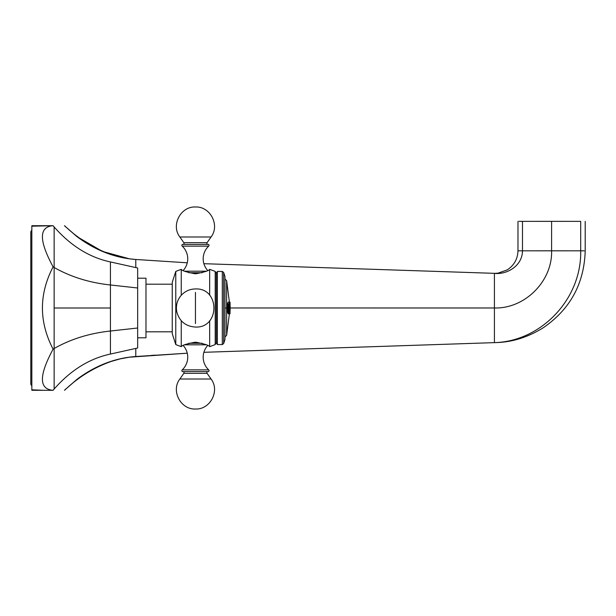 <?xml version="1.0" encoding="UTF-8"?>
<svg xmlns="http://www.w3.org/2000/svg" width="616" height="616" viewBox="0 0 616 616"><rect width="100%" height="100%" fill="white"/><g stroke="black" fill="none" stroke-linecap="round" stroke-linejoin="round"><path stroke-width="0.92" d="M77.085 379.24C60.306 393.84 60.306 393.855 77.085 379.294C60.306 393.855 60.306 393.84 77.085 379.24C95.372 365.604 114.938 358.019 135.79 356.495L135.79 348.425L135.79 356.495C114.938 358.019 95.372 365.604 77.085 379.24C60.306 393.84 60.306 393.855 77.085 379.294C95.372 365.642 114.938 358.058 135.79 356.525L187.264 353.199L129.298 357.203M77.085 236.76C60.306 222.16 60.306 222.145 77.085 236.706L102.441 251.405L129.337 258.797L135.79 259.475C114.938 257.942 95.372 250.358 77.085 236.706C60.306 222.145 60.306 222.16 77.085 236.76M135.79 267.575L135.79 259.475L187.264 262.801L135.79 259.475L135.79 267.575M494.417 273.335L494.417 307.977C524.978 308.878 552.537 281.004 551.59 250.804L580.696 250.82C586.678 250.828 586.678 250.828 580.696 250.82C581.712 299.284 540.871 341.48 494.417 342.635L494.417 307.977L494.417 342.635L203.888 352.306L494.417 342.635C540.871 341.48 581.712 299.284 580.696 250.82L522.483 250.82C516.501 250.828 516.501 250.828 522.483 250.835C522.283 266.905 505.467 274.89 494.417 273.335C505.467 274.89 522.283 266.905 522.483 250.82L522.483 221.367L580.696 221.367L551.59 221.352L551.59 250.804C552.537 281.004 524.978 308.878 494.417 307.977L230.176 307.969L494.417 307.977L494.417 273.335L203.888 263.694L494.763 273.35M580.696 250.82L580.696 221.367C586.678 221.375 586.678 221.375 580.696 221.367L580.696 250.82C586.678 250.828 586.678 250.828 580.696 250.835M494.841 342.642L498.413 342.488C513.621 341.718 528.482 336.867 542.981 327.935C570.139 309.394 584.214 283.691 585.2 250.828L585.2 221.375M522.483 250.835C516.501 250.828 516.501 250.828 522.483 250.82L551.59 250.804L551.59 221.352L522.483 221.367C516.501 221.375 516.501 221.375 522.483 221.383L522.483 250.82M137.661 328.005L137.661 287.995L110.441 284.977L110.441 331.023L137.661 328.005L137.661 348.009L137.661 328.005L110.441 331.023L110.441 308L54.139 308L54.139 348.533C70.694 339.1 89.459 333.271 110.441 331.023L110.441 354.054L137.661 348.009L110.441 354.054L110.441 331.023C89.459 333.271 70.694 339.1 54.139 348.533L54.139 267.467L53.099 266.851C38.87 294.286 38.87 321.714 53.099 349.149L54.139 348.533L54.139 389.058C70.694 370.208 89.459 358.535 110.441 354.054C89.459 358.535 70.694 370.208 54.139 389.058L54.139 348.533L53.099 349.149C38.87 375.498 38.87 389.212 53.099 390.298L54.139 389.058L53.099 390.298L43.42 390.298L53.099 390.298C38.87 389.212 38.87 375.498 53.099 349.149C38.87 321.714 38.87 294.286 53.099 266.851L54.139 267.467C70.694 276.9 89.459 282.729 110.441 284.977L137.661 287.995L137.661 328.005M53.099 390.298L31.84 390.298L31.84 225.702L53.099 225.702L54.139 226.942C70.694 245.792 89.459 257.465 110.441 261.946L137.661 267.991L137.661 287.995L137.661 267.991L110.441 261.946L110.441 284.977L110.441 261.946C89.459 257.465 70.694 245.792 54.139 226.942L54.139 267.467L54.139 226.942L53.099 225.702C38.87 226.788 38.87 240.502 53.099 266.851C38.87 240.502 38.87 226.788 53.099 225.702L31.84 226.203L53.099 225.702M110.441 284.977C89.459 282.729 70.694 276.9 54.139 267.467L54.139 308L110.441 308L110.441 284.977M31.84 389.797L43.42 390.298L31.84 389.797L31.84 226.203M137.661 278.201L145.977 278.201L145.977 337.799L137.661 337.799L145.977 337.799L145.977 278.201L137.661 278.201M145.977 331.808L172.241 331.808L145.977 331.808M172.241 284.192L145.977 284.192L172.241 284.192M172.241 333.68L172.241 282.32L175.776 271.44L172.241 282.32L172.241 333.68L175.776 344.56A94.248 94.248 0 0 0 181.25 346.639A94.248 94.248 0 0 1 175.776 344.56L172.241 333.68M181.25 269.361A94.248 94.248 0 0 0 175.776 271.44L175.776 344.56L175.776 271.44A94.248 94.248 0 0 1 181.25 269.361L181.25 295.295L181.25 269.361C182.066 270.655 186.609 272.118 194.864 273.743C203.673 272.372 208.601 270.917 209.663 269.361A94.248 94.248 0 0 1 215.207 271.44A94.248 94.248 0 0 0 209.663 269.361C208.847 270.655 204.304 272.118 196.05 273.743C187.241 272.372 182.313 270.917 181.25 269.361M209.663 346.639A94.248 94.248 0 0 0 215.207 344.56L216.285 342.696L217.356 344.56L222.299 344.56L217.356 344.56L216.285 342.696L215.207 344.56A94.248 94.248 0 0 1 209.663 346.639L209.663 320.705L209.663 346.639C208.847 345.345 204.304 343.882 196.05 342.257C187.241 343.628 182.313 345.083 181.25 346.639C182.066 345.345 186.609 343.882 194.864 342.257C203.673 343.628 208.601 345.083 209.663 346.639M216.285 273.304L215.207 271.44L215.207 344.56L215.207 271.44L216.285 273.304L216.285 342.696L216.285 273.304L217.356 271.44L216.285 273.304M222.299 271.44L217.356 271.44L217.356 344.56L217.356 271.44L222.299 271.44L222.299 344.56L223.654 343.566L224.979 339.501L224.979 276.499L223.654 272.434L224.979 276.499L224.979 339.501L223.654 343.566L223.654 272.434L222.299 271.44L223.654 272.434L223.654 343.566L222.299 344.56L222.299 271.44M181.25 320.705L181.25 346.639L181.25 320.705M209.663 295.295L209.663 269.361L209.663 295.295M182.351 244.413L208.562 244.413A1.109 1.109 0 0 1 208.685 246.138A1.109 1.109 0 0 0 208.562 244.413L182.351 244.413A1.109 1.109 0 0 0 182.228 246.138A1.109 1.109 0 0 1 182.351 244.413M183.221 270.463A17.325 17.325 0 0 0 182.228 246.138A17.325 17.325 0 0 1 183.221 270.463M208.685 246.138A17.325 17.325 0 0 0 207.692 270.463A17.325 17.325 0 0 1 208.685 246.138L182.228 246.138L208.685 246.138M195.457 206.991C210.272 206.268 220.158 225.264 211.065 236.983L179.849 236.983C170.755 225.264 180.642 206.268 195.457 206.991M184.708 271.194L206.206 271.194L184.708 271.194M188.712 272.726L202.202 272.726L188.712 272.726M207.084 242.673L211.065 236.983L207.084 242.673A1.109 1.109 0 0 0 207.992 244.413A1.109 1.109 0 0 1 207.084 242.673L183.83 242.673L179.849 236.983L183.83 242.673A1.109 1.109 0 0 1 182.921 244.413A1.109 1.109 0 0 0 183.83 242.673L207.084 242.673M179.849 236.983L211.065 236.983M195.457 323.608L195.457 292.392L195.457 323.608M208.562 371.587L182.351 371.587A1.109 1.109 0 0 1 182.228 369.862A1.109 1.109 0 0 0 182.351 371.587L208.562 371.587A1.109 1.109 0 0 0 208.685 369.862A1.109 1.109 0 0 1 208.562 371.587M207.692 345.538A17.325 17.325 0 0 0 208.685 369.862A17.325 17.325 0 0 1 207.692 345.538M182.228 369.862A17.325 17.325 0 0 0 183.221 345.538A17.325 17.325 0 0 1 182.228 369.862L208.685 369.862L182.228 369.862M195.457 409.009C180.642 409.732 170.755 390.736 179.849 379.017L211.065 379.017C220.158 390.736 210.272 409.732 195.457 409.009M206.206 344.806L184.708 344.806L206.206 344.806M202.202 343.274L188.712 343.274L202.202 343.274M183.83 373.327L179.849 379.017L183.83 373.327A1.109 1.109 0 0 0 182.921 371.587A1.109 1.109 0 0 1 183.83 373.327L207.084 373.327L211.065 379.017L207.084 373.327A1.109 1.109 0 0 1 207.992 371.587A1.109 1.109 0 0 0 207.084 373.327L183.83 373.327M211.065 379.017L179.849 379.017M224.979 279.102L226.626 280.619L226.626 308L224.979 308L226.626 308L226.626 280.619L230.153 308L230.014 302.11L229.445 302.11L230.076 308L229.275 308L229.206 302.11L228.313 302.11C227.674 302.441 227.319 304.404 227.258 308L226.626 308L226.626 335.381L226.626 308L227.258 308C227.319 311.511 227.674 313.452 228.32 313.821L228.605 313.821M229.575 302.11L230.014 302.11A107.461 107.461 0 0 1 230.091 303.773L230.13 305.767L230.022 303.773A107.392 107.392 0 0 0 229.945 302.11A107.392 107.392 0 0 1 230.022 303.773L230.061 305.767A107.369 107.369 0 0 1 230.053 310.58L230.007 312.574A107.392 107.392 0 0 1 229.945 313.821A107.392 107.392 0 0 0 230.007 312.574L230.076 312.574A107.461 107.461 0 0 1 230.014 313.821L229.868 313.86M229.052 313.821L229.137 313.821A106.583 106.583 0 0 0 229.198 312.574L229.152 311.457A106.491 106.491 0 0 0 229.16 304.889L229.214 303.773L229.237 304.889A106.56 106.56 0 0 1 229.275 308L230.076 308L230.045 310.58A107.369 107.369 0 0 0 230.061 305.767L230.13 305.767A107.438 107.438 0 0 1 230.122 310.58L229.837 313.821A107.284 107.284 0 0 0 229.899 312.574L230.045 310.58A107.361 107.361 0 0 0 230.053 305.767L229.876 303.688L229.568 304.689A106.884 91.438 180 0 1 229.529 305.921A106.884 91.438 0 0 0 229.568 304.689L229.637 304.689A106.953 91.499 180 0 1 229.583 306.214A107.376 55.602 180 0 0 229.514 305.852A106.799 105.174 0 0 0 229.445 302.11M228.598 302.11L229.206 302.11A106.653 106.653 0 0 1 229.283 303.773L229.214 303.773A106.583 106.583 0 0 0 229.137 302.11L229.044 302.11M228.313 302.11C227.666 302.487 227.312 304.45 227.258 308C227.327 311.557 227.681 313.498 228.32 313.821L229.206 313.821L228.32 313.821M229.137 302.11A106.583 106.583 0 0 1 229.214 303.773L229.16 304.889A106.491 106.491 0 0 1 229.152 311.457L229.268 312.574A106.653 106.653 0 0 1 229.206 313.821L229.198 312.574A106.583 106.583 0 0 1 229.137 313.821M229.221 311.457L229.275 308A106.56 106.56 0 0 1 229.221 311.457M228.759 312.574L228.836 312.158A106.206 106.206 0 0 0 228.852 304.189L228.451 303.773L227.905 306.044L227.897 310.302L228.759 312.574L228.367 312.574L227.835 306.044L228.374 303.773L228.852 304.189A106.206 106.206 0 0 1 228.836 312.158L228.759 312.574M228.69 312.574L227.828 310.302L227.835 306.044L228.705 303.773M229.291 306.337A107.238 42.165 180 0 0 229.422 305.844M228.736 312.451L228.028 310.21L228.521 312.558M31.84 385.67A2.425 2.425 0 0 1 30.8 383.676L30.8 383.676A2.425 2.425 0 0 0 31.84 385.67M30.8 232.324A2.425 2.425 0 0 1 31.84 230.33A2.425 2.425 0 0 0 30.8 232.324L30.8 383.676M228.921 313.429L228.228 313.667M229.837 313.821L230.153 308L226.626 335.381L224.979 336.898M228.097 310.21L228.613 312.566M228.374 303.773L227.828 310.302L228.367 312.574M64.588 390.282C78.14 377.254 93.724 367.621 111.342 361.392L120.105 358.912L129.337 357.203M64.588 225.718C78.14 238.746 93.724 248.379 111.342 254.608L120.105 257.088L129.337 258.797M151.236 355.401L154.993 355.147M494.733 273.35L498.098 273.134L507.137 269.923C514.067 265.434 517.679 259.067 517.979 250.828L517.979 221.375M195.457 327.058C220.043 328.236 220.043 287.764 195.457 288.942C189.651 289.058 184.823 291.283 180.965 295.626C177.069 300.392 175.683 305.805 176.792 311.865C179.433 321.329 185.655 326.395 195.457 327.058"/></g></svg>
